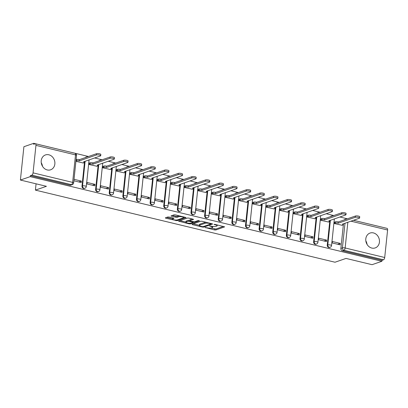 <?xml version="1.0" encoding="UTF-8"?>
<svg xmlns="http://www.w3.org/2000/svg" width="408" height="408" viewBox="0 0 408 408"><rect width="100%" height="100%" fill="white"/><g stroke="black" fill="none" stroke-linecap="round" stroke-linejoin="round"><path stroke-width="0.61" d="M205.096 227.491L214.465 229.944L215.806 229.984L224.665 226.863L215.057 224.4L214.027 224.446L215.557 224.92A3.167 0.785 -174 0 1 217.158 225.787A3.167 0.785 -174 0 1 216.75 226.114L216.021 226.369A3.167 0.785 -174 0 1 211.726 226.241L209.605 225.93L211.048 226.476A3.167 0.785 -174 0 1 212.644 227.343A3.167 0.785 -174 0 1 212.236 227.674L211.512 227.924A3.167 0.785 -174 0 1 207.213 227.802L205.096 227.491M47.246 169.947A7.869 6.727 70.9 0 0 50.612 169.804A7.869 6.727 70.9 0 0 54.84 162.083A7.869 6.727 70.9 0 0 48.838 154.79A7.869 6.727 70.9 0 0 45.472 154.933A7.869 6.727 70.9 0 0 41.244 162.659A7.869 6.727 70.9 0 0 47.246 169.947M41.254 162.736A7.869 6.727 -109.1 0 1 42.478 166.275M371.821 248.069A7.869 6.727 70.9 0 0 375.187 247.926A7.869 6.727 70.9 0 0 379.415 240.2A7.869 6.727 70.9 0 0 373.412 232.912A7.869 6.727 70.9 0 0 370.046 233.055A7.869 6.727 70.9 0 0 365.818 240.776A7.869 6.727 70.9 0 0 371.821 248.069M365.828 240.853A7.869 6.727 -109.1 0 1 367.052 244.397M169.147 217.031L167.805 216.995L165.352 217.841L165.725 218.214L177.184 220.687L186.043 217.566L175.425 214.863L174.083 214.822L170.998 215.949L175.828 217.26L177.169 217.301L178.638 216.791A2.647 0.658 -174 0 1 181.636 216.776A2.647 0.658 -174 0 1 183.564 217.622A2.647 0.658 -174 0 1 183.223 217.898L177.475 219.881A2.647 0.658 -174 0 1 174.481 219.902A2.647 0.658 -174 0 1 172.548 219.055A2.647 0.658 -174 0 1 172.89 218.78L173.976 218.346L173.476 218.076L169.147 217.031M381.883 261.283L372.05 264.68L346.02 258.417L335.004 262.227L35.409 190.118L46.43 186.308L20.4 180.045L30.233 176.649L381.883 261.283L381.985 260.309L383.515 259.784L343.949 250.257A2.02 1.724 -109.1 0 1 342.409 247.896L345.005 223.201M192.015 224.257L192.387 224.63L202.506 227.067L203.847 227.103L212.706 223.987L202.088 221.279L200.746 221.238L192.015 224.257M189.174 223.859L178.556 221.151L187.415 218.03L188.756 218.071L193.586 219.382L189.919 220.708L190.291 221.085L194.504 221.814L198.191 220.539L199.481 220.759L190.516 223.895L189.174 223.859L189.241 223.237M20.4 180.045L23.904 146.717L33.737 143.32L88.49 156.499M385.387 227.97L353.471 220.274M347.376 218.805L339.849 216.995M333.754 215.526L326.221 213.716M320.127 212.247L312.594 210.436M306.5 208.967L298.967 207.157M292.873 205.688L285.345 203.878M279.25 202.409L271.718 200.598M265.623 199.13L258.091 197.319M251.996 195.85L244.469 194.04M238.374 192.571L230.841 190.76M224.747 189.292L217.214 187.481M211.12 186.012L203.587 184.197M197.492 182.733L189.965 180.917M183.87 179.454L176.338 177.638M170.243 176.174L162.71 174.359M156.616 172.895L149.083 171.079M142.994 169.616L135.461 167.8M129.367 166.337L121.834 164.521M115.739 163.057L108.207 161.242M102.112 159.778L94.585 157.962M30.233 176.649L30.335 175.675L31.865 175.144A2.02 0.918 -76.5 0 0 33.058 172.859L35.95 145.365A2.02 0.918 -76.5 0 0 35.435 143.744A2.02 0.918 -76.5 0 0 35.165 143.759L33.635 144.289L33.737 143.32M381.985 260.309L342.419 250.787A2.02 1.724 -109.1 0 1 340.874 248.426L343.358 224.818M353.445 220.284L387.085 228.378A2.02 0.918 103.5 0 1 387.6 230L384.708 257.499A2.02 0.918 103.5 0 1 383.515 259.784M334.626 222.115L334.269 223.523L342.144 225.287M340.241 243.387L332.377 241.495L332.224 242.954L340.088 244.846L340.241 243.387L337.691 244.27M326.614 240.108L318.755 238.216L318.602 239.674L326.461 241.567L326.614 240.108L324.064 240.99M320.999 218.836L320.642 220.244L328.517 222.008M312.987 236.829L305.128 234.937L304.975 236.395L312.834 238.287L312.987 236.829L310.442 237.711M307.372 215.557L307.015 216.964L314.889 218.729M299.365 233.549L291.501 231.657L291.348 233.116L299.212 235.008L299.365 233.549L296.815 234.432M293.75 212.277L293.393 213.685L301.267 215.45M285.738 230.27L277.879 228.378L277.726 229.837L285.585 231.729L285.738 230.27L283.188 231.152M280.123 208.993L279.766 210.406L287.64 212.17M272.111 226.991L264.251 225.099L264.098 226.557L271.957 228.449L272.111 226.991L269.56 227.873M266.495 205.714L266.138 207.126L274.013 208.891M258.483 223.712L250.624 221.819L250.471 223.278L258.33 225.17L258.483 223.712L255.938 224.594M252.868 202.434L252.516 203.847L260.391 205.612M244.861 220.432L236.997 218.54L236.844 219.999L244.708 221.891L244.861 220.432L242.311 221.315M239.246 199.155L238.889 200.568L246.764 202.332M231.234 217.153L223.375 215.261L223.222 216.719L231.081 218.611L231.234 217.153L228.684 218.035M225.619 195.876L225.262 197.288L233.136 199.053M217.607 213.874L209.748 211.981L209.595 213.44L217.454 215.332L217.607 213.874L215.062 214.756M211.992 192.596L211.635 194.009L219.509 195.774M203.985 210.594L196.121 208.702L195.968 210.161L203.832 212.053L203.985 210.594L201.435 211.477M198.37 189.317L198.013 190.725L205.887 192.494M190.358 207.315L182.493 205.423L182.34 206.881L190.204 208.774L190.358 207.315L187.808 208.197M184.742 186.038L184.385 187.445L192.26 189.215M176.73 204.036L168.871 202.144L168.718 203.602L176.577 205.494L176.73 204.036L174.18 204.918M171.115 182.759L170.758 184.166L178.633 185.936M163.103 200.756L155.244 198.864L155.091 200.323L162.95 202.215L163.103 200.756L160.558 201.639M157.488 179.479L157.131 180.887L165.005 182.656M149.481 197.477L141.617 195.585L141.464 197.044L149.328 198.936L149.481 197.477L146.931 198.359M143.866 176.2L143.509 177.608L151.383 179.377M135.854 194.198L127.995 192.306L127.842 193.764L135.701 195.656L135.854 194.198L133.304 195.08M130.239 172.921L129.882 174.328L137.756 176.098M122.227 190.919L114.368 189.026L114.215 190.485L122.074 192.377L122.227 190.919L119.677 191.801M116.612 169.641L116.254 171.049L124.129 172.819M108.605 187.639L100.74 185.747L100.587 187.206L108.446 189.098L108.605 187.639L106.054 188.522M102.989 166.362L102.632 167.77L110.507 169.539M94.977 184.36L87.113 182.468L86.96 183.926L94.824 185.819L94.977 184.36L92.427 185.242M89.362 163.083L89.005 164.49L96.88 166.26M73.873 180.775L81.197 182.539L81.35 181.081L78.8 181.963M75.913 161.339L83.252 162.981M81.988 186.114L82.528 185.926A2.02 1.724 -109.1 0 0 84.935 188.251L84.39 188.44A2.02 1.724 70.9 0 1 81.988 186.114L84.466 162.506M95.61 189.394L96.155 189.205A2.02 1.724 -109.1 0 0 98.563 191.536L98.017 191.719A2.02 1.724 70.9 0 1 95.61 189.394L98.093 165.786M109.237 192.673L109.783 192.484A2.02 1.724 -109.1 0 0 112.185 194.815L111.644 194.999A2.02 1.724 70.9 0 1 109.237 192.673L111.721 169.065M122.864 195.952L123.405 195.764A2.02 1.724 -109.1 0 0 125.812 198.094L125.271 198.278A2.02 1.724 70.9 0 1 122.864 195.952L125.343 172.344M136.486 199.231L137.032 199.043A2.02 1.724 -109.1 0 0 139.439 201.374L138.893 201.557A2.02 1.724 70.9 0 1 136.486 199.231L138.97 175.629M150.113 202.511L150.659 202.322A2.02 1.724 -109.1 0 0 153.066 204.653L152.521 204.836A2.02 1.724 70.9 0 1 150.113 202.511L152.597 178.908M163.741 205.79L164.286 205.601A2.02 1.724 -109.1 0 0 166.688 207.932L166.148 208.116A2.02 1.724 70.9 0 1 163.741 205.79L166.219 182.187M177.368 209.069L177.908 208.881A2.02 1.724 -109.1 0 0 180.316 211.211L179.77 211.4A2.02 1.724 70.9 0 1 177.368 209.069L179.846 185.467M190.99 212.349L191.536 212.16A2.02 1.724 -109.1 0 0 193.943 214.491L193.397 214.679A2.02 1.724 70.9 0 1 190.99 212.349L193.474 188.746M204.617 215.628L205.163 215.439A2.02 1.724 -109.1 0 0 207.565 217.77L207.024 217.959A2.02 1.724 70.9 0 1 204.617 215.628L207.101 192.025M218.244 218.907L218.785 218.719A2.02 1.724 -109.1 0 0 221.192 221.049L220.651 221.238A2.02 1.724 70.9 0 1 218.244 218.907L220.723 195.304M231.871 222.187L232.412 222.003A2.02 1.724 -109.1 0 0 234.819 224.329L234.274 224.517A2.02 1.724 70.9 0 1 231.871 222.187L234.35 198.584M245.494 225.466L246.039 225.282A2.02 1.724 -109.1 0 0 248.446 227.608L247.901 227.797A2.02 1.724 70.9 0 1 245.494 225.466L247.977 201.863M259.121 228.745L259.666 228.562A2.02 1.724 -109.1 0 0 262.069 230.887L261.528 231.076A2.02 1.724 70.9 0 1 259.121 228.745L261.605 205.142M272.748 232.024L273.289 231.841A2.02 1.724 -109.1 0 0 275.696 234.166L275.15 234.355A2.02 1.724 70.9 0 1 272.748 232.024L275.227 208.422M286.37 235.304L286.916 235.12A2.02 1.724 -109.1 0 0 289.323 237.446L288.777 237.635A2.02 1.724 70.9 0 1 286.37 235.304L288.854 211.701M299.997 238.583L300.543 238.399A2.02 1.724 -109.1 0 0 302.95 240.725L302.405 240.914A2.02 1.724 70.9 0 1 299.997 238.583L302.481 214.98M313.625 241.868L314.165 241.679A2.02 1.724 -109.1 0 0 316.572 244.004L316.032 244.193A2.02 1.724 70.9 0 1 313.625 241.868L316.103 218.26M327.252 245.147L327.792 244.958A2.02 1.724 -109.1 0 0 330.2 247.284L329.654 247.472A2.02 1.724 70.9 0 1 327.252 245.147L329.73 221.539M35.409 190.118L36.072 183.819M85.833 157.417A2.02 1.724 -109.1 0 1 86.506 156.942L85.966 157.131A2.02 1.724 70.9 0 0 85.287 157.605M99.455 160.696A2.02 1.724 -109.1 0 1 100.133 160.222L99.588 160.41A2.02 1.724 70.9 0 0 98.914 160.885M113.082 163.975A2.02 1.724 -109.1 0 1 113.761 163.501L113.215 163.69A2.02 1.724 70.9 0 0 112.537 164.164M126.709 167.255A2.02 1.724 -109.1 0 1 127.383 166.78L126.842 166.969A2.02 1.724 70.9 0 0 126.164 167.443M140.332 170.534A2.02 1.724 -109.1 0 1 141.01 170.059L140.464 170.248A2.02 1.724 70.9 0 0 139.791 170.722M153.959 173.813A2.02 1.724 -109.1 0 1 154.637 173.339L154.091 173.528A2.02 1.724 70.9 0 0 153.418 174.002M167.586 177.092A2.02 1.724 -109.1 0 1 168.264 176.618L167.719 176.807A2.02 1.724 70.9 0 0 167.04 177.281M181.213 180.372A2.02 1.724 -109.1 0 1 181.886 179.897L181.346 180.086A2.02 1.724 70.9 0 0 180.667 180.56M194.835 183.651A2.02 1.724 -109.1 0 1 195.514 183.177L194.968 183.365A2.02 1.724 70.9 0 0 194.295 183.84M208.463 186.93A2.02 1.724 -109.1 0 1 209.141 186.456L208.595 186.645A2.02 1.724 70.9 0 0 207.917 187.119M222.09 190.21A2.02 1.724 -109.1 0 1 222.763 189.735L222.222 189.924A2.02 1.724 70.9 0 0 221.544 190.398M235.712 193.489A2.02 1.724 -109.1 0 1 236.39 193.015L235.85 193.203A2.02 1.724 70.9 0 0 235.171 193.678M249.339 196.768A2.02 1.724 -109.1 0 1 250.017 196.294L249.472 196.483A2.02 1.724 70.9 0 0 248.798 196.957M262.966 200.048A2.02 1.724 -109.1 0 1 263.645 199.573L263.099 199.762A2.02 1.724 70.9 0 0 262.421 200.236M276.593 203.327A2.02 1.724 -109.1 0 1 277.267 202.852L276.726 203.041A2.02 1.724 70.9 0 0 276.048 203.516M290.215 206.606A2.02 1.724 -109.1 0 1 290.894 206.132L290.348 206.321A2.02 1.724 70.9 0 0 289.675 206.795M303.843 209.885A2.02 1.724 -109.1 0 1 304.521 209.411L303.975 209.6A2.02 1.724 70.9 0 0 303.302 210.074M317.47 213.165A2.02 1.724 -109.1 0 1 318.148 212.69L317.603 212.879A2.02 1.724 70.9 0 0 316.924 213.353M331.097 216.444A2.02 1.724 -109.1 0 1 331.77 215.97L331.23 216.158A2.02 1.724 70.9 0 0 330.551 216.633M30.335 175.675L69.901 185.196A2.02 1.724 70.9 0 0 70.768 185.161L72.298 184.63A2.02 1.724 -109.1 0 1 71.436 184.671L31.865 175.144M345.709 219.382A2.02 1.724 -109.1 0 1 346.387 218.912L344.852 219.438A2.02 1.724 70.9 0 0 344.179 219.912M81.35 181.081L74.026 179.316M210.814 228.067L215.909 229.01L223.426 226.415M210.956 223.712L211.466 223.538M193.234 223.839L199.41 225.323M202.24 226.603L203.184 226.634L210.844 223.982L209.34 223.421A3.167 0.785 -174 0 0 205.046 223.298L199.808 225.109A3.167 0.785 -174 0 0 199.4 225.44A3.167 0.785 -174 0 0 201.001 226.307L202.24 226.603M205.846 222.181A3.167 0.785 -174 0 0 205.148 222.324L205.046 223.298M199.4 225.44L199.502 224.466A3.167 0.785 -174 0 1 199.91 224.135L205.148 222.324M185.926 222.079L179.897 220.631M192.346 218.933L190.021 219.739L189.791 220.815M193.698 221.86L193.004 222.1M186.247 221.977A2.647 0.658 -174 0 0 185.905 222.253A2.647 0.658 -174 0 0 187.833 223.1A2.647 0.658 -174 0 0 190.832 223.084L192.856 222.386L192.484 222.008L188.272 221.279L186.247 221.977L186.349 221.009A2.647 0.658 -174 0 0 186.007 221.284L185.905 222.253M186.349 221.009L188.374 220.31L189.837 220.376M172.783 217.908A2.647 0.658 -174 0 0 172.65 218.081L172.548 219.055M179.071 215.74A2.647 0.658 -174 0 0 178.74 215.822L178.638 216.791M172.339 215.424L175.93 216.291L177.271 216.327L178.74 215.822M183.575 217.546L184.804 217.117M166.566 217.418L172.569 218.867M334.407 222.187L335.493 221.814A2.02 0.5 6 0 1 338.227 221.891L338.094 223.156A2.02 0.5 -174 0 0 335.361 223.074L334.274 223.451M341.924 225.364L343.133 224.946A2.02 0.5 -174 0 0 343.393 224.737A2.02 0.5 -174 0 0 342.373 224.186L359.29 218.26A2.321 0.576 -174 0 0 359.591 218.02A2.321 0.576 -174 0 0 357.898 217.28A2.321 0.576 -174 0 0 355.276 217.296L338.227 223.186M338.36 221.921L355.409 216.031A2.321 0.576 6 0 1 358.03 216.016A2.321 0.576 6 0 1 359.723 216.76L359.591 218.02M320.785 218.907L321.866 218.535A2.02 0.5 6 0 1 324.605 218.611L324.472 219.876A2.02 0.5 -174 0 0 321.733 219.795L320.652 220.172M328.302 222.085L329.506 221.666A2.02 0.5 -174 0 0 329.766 221.457A2.02 0.5 -174 0 0 328.751 220.906L345.668 214.98A2.321 0.576 -174 0 0 345.964 214.741A2.321 0.576 -174 0 0 344.275 214.001A2.321 0.576 -174 0 0 341.649 214.016L324.6 219.907M324.732 218.642L341.782 212.752A2.321 0.576 6 0 1 344.408 212.736A2.321 0.576 6 0 1 346.096 213.476L345.964 214.741M307.158 215.628L308.244 215.256A2.02 0.5 6 0 1 310.978 215.332L310.845 216.597A2.02 0.5 -174 0 0 308.111 216.515L307.025 216.893M314.675 218.805L315.884 218.387A2.02 0.5 -174 0 0 316.144 218.178A2.02 0.5 -174 0 0 315.124 217.627L332.041 211.701A2.321 0.576 -174 0 0 332.336 211.461A2.321 0.576 -174 0 0 330.648 210.722A2.321 0.576 -174 0 0 328.022 210.737L310.973 216.628M311.11 215.363L328.154 209.472A2.321 0.576 6 0 1 330.781 209.457A2.321 0.576 6 0 1 332.469 210.196L332.336 211.461M293.53 212.349L294.617 211.976A2.02 0.5 6 0 1 297.35 212.053L297.218 213.318A2.02 0.5 -174 0 0 294.484 213.236L293.398 213.614M301.048 215.526L302.257 215.108A2.02 0.5 -174 0 0 302.517 214.899A2.02 0.5 -174 0 0 301.497 214.348L318.413 208.422A2.321 0.576 -174 0 0 318.714 208.182A2.321 0.576 -174 0 0 317.021 207.442A2.321 0.576 -174 0 0 314.395 207.458L297.35 213.348M297.483 212.084L314.527 206.193A2.321 0.576 6 0 1 317.154 206.178A2.321 0.576 6 0 1 318.847 206.917L318.714 208.182M279.908 209.069L280.99 208.697A2.02 0.5 6 0 1 283.723 208.774L283.591 210.038A2.02 0.5 -174 0 0 280.857 209.957L279.771 210.334M287.426 212.247L288.629 211.829A2.02 0.5 -174 0 0 288.89 211.619A2.02 0.5 -174 0 0 287.875 211.069L304.786 205.142A2.321 0.576 -174 0 0 305.087 204.903A2.321 0.576 -174 0 0 303.394 204.163A2.321 0.576 -174 0 0 300.772 204.179L283.723 210.069M283.856 208.804L300.905 202.914A2.321 0.576 6 0 1 303.526 202.898A2.321 0.576 6 0 1 305.22 203.638L305.087 204.903M266.281 205.79L267.362 205.418A2.02 0.5 6 0 1 270.101 205.494L269.969 206.759A2.02 0.5 -174 0 0 267.23 206.678L266.149 207.055M273.799 208.967L275.007 208.549A2.02 0.5 -174 0 0 275.262 208.34A2.02 0.5 -174 0 0 274.247 207.789L291.164 201.863A2.321 0.576 -174 0 0 291.46 201.623A2.321 0.576 -174 0 0 289.772 200.884A2.321 0.576 -174 0 0 287.145 200.899L270.096 206.79M270.229 205.525L287.278 199.634A2.321 0.576 6 0 1 289.904 199.619A2.321 0.576 6 0 1 291.593 200.359L291.46 201.623M252.654 202.511L253.74 202.139A2.02 0.5 6 0 1 256.474 202.215L256.341 203.48A2.02 0.5 -174 0 0 253.608 203.398L252.521 203.776M260.171 205.688L261.38 205.27A2.02 0.5 -174 0 0 261.64 205.061A2.02 0.5 -174 0 0 260.62 204.51L277.537 198.584A2.321 0.576 -174 0 0 277.833 198.344A2.321 0.576 -174 0 0 276.145 197.605A2.321 0.576 -174 0 0 273.518 197.62L256.474 203.51M256.606 202.246L273.651 196.355A2.321 0.576 6 0 1 276.277 196.34A2.321 0.576 6 0 1 277.97 197.079L277.833 198.344M239.027 199.231L240.113 198.859A2.02 0.5 6 0 1 242.847 198.936L242.714 200.201A2.02 0.5 -174 0 0 239.981 200.119L238.894 200.496M246.544 202.409L247.753 201.991A2.02 0.5 -174 0 0 248.013 201.781A2.02 0.5 -174 0 0 246.993 201.231L263.91 195.304A2.321 0.576 -174 0 0 264.211 195.065A2.321 0.576 -174 0 0 262.517 194.325A2.321 0.576 -174 0 0 259.891 194.341L242.847 200.231M242.979 198.966L260.024 193.076A2.321 0.576 6 0 1 262.65 193.061A2.321 0.576 6 0 1 264.343 193.8L264.211 195.065M225.405 195.952L226.486 195.58A2.02 0.5 6 0 1 229.22 195.656L229.087 196.921A2.02 0.5 -174 0 0 226.353 196.84L225.272 197.217M232.922 199.13L234.126 198.711A2.02 0.5 -174 0 0 234.386 198.502A2.02 0.5 -174 0 0 233.371 197.951L250.288 192.025A2.321 0.576 -174 0 0 250.583 191.786A2.321 0.576 -174 0 0 248.895 191.046A2.321 0.576 -174 0 0 246.269 191.061L229.22 196.952M229.352 195.687L246.401 189.796A2.321 0.576 6 0 1 249.028 189.781A2.321 0.576 6 0 1 250.716 190.521L250.583 191.786M211.778 192.673L212.859 192.301A2.02 0.5 6 0 1 215.597 192.377L215.465 193.642A2.02 0.5 -174 0 0 212.726 193.56L211.645 193.938M219.295 195.85L220.504 195.432A2.02 0.5 -174 0 0 220.764 195.223A2.02 0.5 -174 0 0 219.744 194.672L236.66 188.746A2.321 0.576 -174 0 0 236.956 188.506A2.321 0.576 -174 0 0 235.268 187.767A2.321 0.576 -174 0 0 232.642 187.782L215.592 193.673M215.725 192.408L232.774 186.517A2.321 0.576 6 0 1 235.401 186.502A2.321 0.576 6 0 1 237.089 187.241L236.956 188.506M198.15 189.394L199.237 189.016A2.02 0.5 6 0 1 201.97 189.098L201.838 190.363A2.02 0.5 -174 0 0 199.104 190.281L198.018 190.658M205.668 192.571L206.876 192.153A2.02 0.5 -174 0 0 207.136 191.944A2.02 0.5 -174 0 0 206.117 191.393L223.033 185.467A2.321 0.576 -174 0 0 223.334 185.227A2.321 0.576 -174 0 0 221.641 184.487A2.321 0.576 -174 0 0 219.014 184.503L201.97 190.393M202.103 189.128L219.147 183.238A2.321 0.576 6 0 1 221.774 183.223A2.321 0.576 6 0 1 223.467 183.962L223.334 185.227M184.523 186.114L185.609 185.737A2.02 0.5 6 0 1 188.343 185.819L188.21 187.083A2.02 0.5 -174 0 0 185.477 187.002L184.391 187.379M192.041 189.292L193.249 188.873A2.02 0.5 -174 0 0 193.509 188.664A2.02 0.5 -174 0 0 192.489 188.114L209.406 182.187A2.321 0.576 -174 0 0 209.707 181.948A2.321 0.576 -174 0 0 208.014 181.208A2.321 0.576 -174 0 0 205.392 181.223L188.343 187.114M188.476 185.849L205.525 179.959A2.321 0.576 6 0 1 208.146 179.943A2.321 0.576 6 0 1 209.839 180.683L209.707 181.948M170.901 182.835L171.982 182.458A2.02 0.5 6 0 1 174.721 182.539L174.588 183.804A2.02 0.5 -174 0 0 171.85 183.722L170.768 184.1M178.418 186.012L179.622 185.594A2.02 0.5 -174 0 0 179.882 185.385A2.02 0.5 -174 0 0 178.867 184.834L195.784 178.908A2.321 0.576 -174 0 0 196.08 178.668A2.321 0.576 -174 0 0 194.392 177.929A2.321 0.576 -174 0 0 191.765 177.939L174.716 183.835M174.848 182.57L191.898 176.679A2.321 0.576 6 0 1 194.524 176.664A2.321 0.576 6 0 1 196.212 177.404L196.08 178.668M157.274 179.556L158.36 179.178A2.02 0.5 6 0 1 161.094 179.26L160.961 180.525A2.02 0.5 -174 0 0 158.227 180.443L157.141 180.821M164.791 182.733L166 182.315A2.02 0.5 -174 0 0 166.26 182.106A2.02 0.5 -174 0 0 165.24 181.555L182.157 175.629A2.321 0.576 -174 0 0 182.453 175.389A2.321 0.576 -174 0 0 180.764 174.649A2.321 0.576 -174 0 0 178.138 174.66L161.094 180.555M161.226 179.291L178.27 173.4A2.321 0.576 6 0 1 180.897 173.385A2.321 0.576 6 0 1 182.585 174.124L182.453 175.389M143.647 176.276L144.733 175.899A2.02 0.5 6 0 1 147.466 175.981L147.334 177.245A2.02 0.5 -174 0 0 144.6 177.164L143.514 177.541M151.164 179.454L152.373 179.036A2.02 0.5 -174 0 0 152.633 178.826A2.02 0.5 -174 0 0 151.613 178.27L168.529 172.349A2.321 0.576 -174 0 0 168.83 172.11A2.321 0.576 -174 0 0 167.137 171.37A2.321 0.576 -174 0 0 164.511 171.38L147.466 177.276M147.599 176.011L164.643 170.121A2.321 0.576 6 0 1 167.27 170.105A2.321 0.576 6 0 1 168.963 170.845L168.83 172.11M130.024 172.997L131.106 172.62A2.02 0.5 6 0 1 133.839 172.701L133.707 173.961A2.02 0.5 -174 0 0 130.973 173.885L129.887 174.257M137.542 176.174L138.746 175.756A2.02 0.5 -174 0 0 139.006 175.547A2.02 0.5 -174 0 0 137.991 174.991L154.902 169.07A2.321 0.576 -174 0 0 155.203 168.83A2.321 0.576 -174 0 0 153.51 168.091A2.321 0.576 -174 0 0 150.889 168.101L133.839 173.997M133.972 172.732L151.021 166.841A2.321 0.576 6 0 1 153.643 166.826A2.321 0.576 6 0 1 155.336 167.566L155.203 168.83M116.397 169.718L117.478 169.34A2.02 0.5 6 0 1 120.217 169.422L120.085 170.682A2.02 0.5 -174 0 0 117.346 170.605L116.265 170.977M123.915 172.895L125.123 172.477A2.02 0.5 -174 0 0 125.378 172.268A2.02 0.5 -174 0 0 124.364 171.712L141.28 165.791A2.321 0.576 -174 0 0 141.576 165.551A2.321 0.576 -174 0 0 139.888 164.806A2.321 0.576 -174 0 0 137.261 164.822L120.212 170.717M120.345 169.453L137.394 163.562A2.321 0.576 6 0 1 140.02 163.547A2.321 0.576 6 0 1 141.709 164.286L141.576 165.551M102.77 166.439L103.856 166.061A2.02 0.5 6 0 1 106.59 166.143L106.457 167.402A2.02 0.5 -174 0 0 103.724 167.326L102.638 167.698M110.288 169.616L111.496 169.198A2.02 0.5 -174 0 0 111.756 168.989A2.02 0.5 -174 0 0 110.736 168.433L127.653 162.511A2.321 0.576 -174 0 0 127.949 162.272A2.321 0.576 -174 0 0 126.261 161.527A2.321 0.576 -174 0 0 123.634 161.542L106.59 167.438M106.723 166.173L123.767 160.283A2.321 0.576 6 0 1 126.393 160.268A2.321 0.576 6 0 1 128.087 161.007L127.949 162.272M89.143 163.159L90.229 162.782A2.02 0.5 6 0 1 92.963 162.863L92.83 164.123A2.02 0.5 -174 0 0 90.097 164.047L89.01 164.419M96.66 166.337L97.869 165.918A2.02 0.5 -174 0 0 98.129 165.709A2.02 0.5 -174 0 0 97.109 165.153L114.026 159.232A2.321 0.576 -174 0 0 114.327 158.993A2.321 0.576 -174 0 0 112.633 158.248A2.321 0.576 -174 0 0 110.007 158.263L92.963 164.159M93.095 162.894L110.14 157.004A2.321 0.576 6 0 1 112.766 156.988A2.321 0.576 6 0 1 114.459 157.728L114.327 158.993M76.087 159.681L76.602 159.502A2.02 0.5 6 0 1 79.336 159.584L79.203 160.844A2.02 0.5 -174 0 0 76.469 160.767L75.954 160.946M83.038 163.057L84.242 162.639A2.02 0.5 -174 0 0 84.502 162.43A2.02 0.5 -174 0 0 83.487 161.874L100.404 155.953A2.321 0.576 -174 0 0 100.7 155.713A2.321 0.576 -174 0 0 99.011 154.969A2.321 0.576 -174 0 0 96.385 154.984L79.336 160.88M79.468 159.615L96.517 153.724A2.321 0.576 6 0 1 99.144 153.709A2.321 0.576 6 0 1 100.832 154.448L100.7 155.713M205.387 227.45L205.357 227.751M214.409 224.334L214.379 224.635M209.901 225.889L209.87 226.195M33.058 172.859L72.629 182.386L75.516 154.887L35.95 145.365M340.874 248.426L342.409 247.896A2.02 0.5 -174 0 1 345.142 247.972L384.708 257.499M347.851 222.217L345.142 247.972A2.02 0.918 103.5 0 1 343.949 250.257L342.419 250.787M387.6 230L350.895 221.167M84.935 188.251A2.02 2.02 0 0 0 86.282 186.558A2.02 0.5 6 0 0 85.262 186.007A2.02 0.5 6 0 0 82.528 185.926L85.124 161.231M98.563 191.536A2.02 2.02 0 0 0 99.909 189.837A2.02 0.5 6 0 0 98.889 189.286A2.02 0.5 6 0 0 96.155 189.205L98.751 164.511M112.185 194.815A2.02 2.02 0 0 0 113.536 193.117A2.02 0.5 6 0 0 112.516 192.566A2.02 0.5 6 0 0 109.783 192.484L112.379 167.79M125.812 198.094A2.02 2.02 0 0 0 127.158 196.396A2.02 0.5 6 0 0 126.143 195.845A2.02 0.5 6 0 0 123.405 195.764L126.001 171.069M139.439 201.374A2.02 2.02 0 0 0 140.786 199.675A2.02 0.5 6 0 0 139.766 199.124A2.02 0.5 6 0 0 137.032 199.043L139.628 174.349M153.066 204.653A2.02 2.02 0 0 0 154.413 202.954A2.02 0.5 6 0 0 153.393 202.404A2.02 0.5 6 0 0 150.659 202.322L153.255 177.628M166.688 207.932A2.02 2.02 0 0 0 168.035 206.234A2.02 0.5 6 0 0 167.02 205.683A2.02 0.5 6 0 0 164.286 205.601L166.877 180.907M180.316 211.211A2.02 2.02 0 0 0 181.662 209.513A2.02 0.5 6 0 0 180.647 208.962A2.02 0.5 6 0 0 177.908 208.881L180.504 184.186M193.943 214.491A2.02 2.02 0 0 0 195.289 212.792A2.02 0.5 6 0 0 194.269 212.242A2.02 0.5 6 0 0 191.536 212.16L194.131 187.466M207.565 217.77A2.02 2.02 0 0 0 208.916 216.072A2.02 0.5 6 0 0 207.896 215.521A2.02 0.5 6 0 0 205.163 215.439L207.759 190.745M221.192 221.049A2.02 2.02 0 0 0 222.539 219.351A2.02 0.5 6 0 0 221.524 218.8A2.02 0.5 6 0 0 218.785 218.719L221.381 194.024M234.819 224.329A2.02 2.02 0 0 0 236.166 222.63A2.02 0.5 6 0 0 235.146 222.079A2.02 0.5 6 0 0 232.412 222.003L235.008 197.309M248.446 227.608A2.02 2.02 0 0 0 249.793 225.91A2.02 0.5 6 0 0 248.773 225.359A2.02 0.5 6 0 0 246.039 225.282L248.635 200.588M262.069 230.887A2.02 2.02 0 0 0 263.42 229.189A2.02 0.5 6 0 0 262.4 228.638A2.02 0.5 6 0 0 259.666 228.562L262.262 203.867M275.696 234.166A2.02 2.02 0 0 0 277.042 232.468A2.02 0.5 6 0 0 276.027 231.917A2.02 0.5 6 0 0 273.289 231.841L275.885 207.147M289.323 237.446A2.02 2.02 0 0 0 290.669 235.748A2.02 0.5 6 0 0 289.649 235.197A2.02 0.5 6 0 0 286.916 235.12L289.512 210.426M302.95 240.725A2.02 2.02 0 0 0 304.297 239.027A2.02 0.5 6 0 0 303.277 238.476A2.02 0.5 6 0 0 300.543 238.399L303.139 213.705M316.572 244.004A2.02 2.02 0 0 0 317.919 242.306A2.02 0.5 6 0 0 316.904 241.755A2.02 0.5 6 0 0 314.165 241.679L316.761 216.985M330.2 247.284A2.02 2.02 0 0 0 331.546 245.591A2.02 0.5 6 0 0 330.531 245.035A2.02 0.5 6 0 0 327.792 244.958L330.388 220.264M69.901 185.196L71.436 184.671A2.02 0.918 103.5 0 0 72.629 182.386A2.02 0.5 6 0 1 73.644 182.937L76.536 155.438A2.02 2.02 0 0 0 75.001 153.265L35.435 143.744M75.001 153.265A2.02 0.918 -76.5 0 1 75.516 154.887A2.02 0.5 6 0 1 76.536 155.438M211.089 226.088L211.048 226.476M215.597 224.528L215.557 224.92M215.909 229.01L215.806 229.984M214.567 228.975L214.465 229.944M203.924 226.374L203.847 227.103M202.552 226.659L202.506 227.067M192.443 224.109L192.387 224.63M210.625 223.334L210.584 223.722M209.381 223.033L209.34 223.421M199.91 224.135L199.808 225.109M179.112 220.901L179.056 221.422M190.021 219.739L189.919 220.708M190.597 223.151L190.516 223.895M192.525 221.621L192.484 222.008M189.715 220.346L189.613 221.32M188.374 220.31L188.272 221.279M172.977 217.954L172.89 218.78M177.271 216.327L177.169 217.301M175.93 216.291L175.828 217.26M171.554 215.699L171.498 216.22M177.266 219.943L177.184 220.687M175.909 220.04L175.843 220.651M165.781 217.694L165.725 218.214M338.227 221.891L338.094 223.156M335.493 221.814L335.361 223.074M355.409 216.031L355.276 217.296M324.605 218.611L324.472 219.876M321.866 218.535L321.733 219.795M341.782 212.752L341.649 214.016M310.978 215.332L310.845 216.597M308.244 215.256L308.111 216.515M328.154 209.472L328.022 210.737M297.35 212.053L297.218 213.318M294.617 211.976L294.484 213.236M314.527 206.193L314.395 207.458M283.723 208.774L283.591 210.038M280.99 208.697L280.857 209.957M300.905 202.914L300.772 204.179M270.101 205.494L269.969 206.759M267.362 205.418L267.23 206.678M287.278 199.634L287.145 200.899M256.474 202.215L256.341 203.48M253.74 202.139L253.608 203.398M273.651 196.355L273.518 197.62M242.847 198.936L242.714 200.201M240.113 198.859L239.981 200.119M260.024 193.076L259.891 194.341M229.22 195.656L229.087 196.921M226.486 195.58L226.353 196.84M246.401 189.796L246.269 191.061M215.597 192.377L215.465 193.642M212.859 192.301L212.726 193.56M232.774 186.517L232.642 187.782M201.97 189.098L201.838 190.363M199.237 189.016L199.104 190.281M219.147 183.238L219.014 184.503M188.343 185.819L188.21 187.083M185.609 185.737L185.477 187.002M205.525 179.959L205.392 181.223M174.721 182.539L174.588 183.804M171.982 182.458L171.85 183.722M191.898 176.679L191.765 177.939M161.094 179.26L160.961 180.525M158.36 179.178L158.227 180.443M178.27 173.4L178.138 174.66M147.466 175.981L147.334 177.245M144.733 175.899L144.6 177.164M164.643 170.121L164.511 171.38M133.839 172.701L133.707 173.961M131.106 172.62L130.973 173.885M151.021 166.841L150.889 168.101M120.217 169.422L120.085 170.682M117.478 169.34L117.346 170.605M137.394 163.562L137.261 164.822M106.59 166.143L106.457 167.402M103.856 166.061L103.724 167.326M123.767 160.283L123.634 161.542M92.963 162.863L92.83 164.123M90.229 162.782L90.097 164.047M110.14 157.004L110.007 158.263M79.336 159.584L79.203 160.844M76.602 159.502L76.469 160.767M96.517 153.724L96.385 154.984M332.724 215.883A2.02 2.02 0 0 0 331.77 215.97M334.351 218.892L331.546 245.591M319.097 212.604A2.02 2.02 0 0 0 318.148 212.69M320.729 215.613L317.919 242.306M305.47 209.324A2.02 2.02 0 0 0 304.521 209.411M307.102 212.333L304.297 239.027M291.848 206.045A2.02 2.02 0 0 0 290.894 206.132M293.474 209.054L290.669 235.748M278.22 202.766A2.02 2.02 0 0 0 277.267 202.852M279.847 205.775L277.042 232.468M264.593 199.486A2.02 2.02 0 0 0 263.645 199.573M266.225 202.496L263.42 229.189M250.966 196.207A2.02 2.02 0 0 0 250.017 196.294M252.598 199.216L249.793 225.91M237.344 192.928A2.02 2.02 0 0 0 236.39 193.015M238.971 195.937L236.166 222.63M223.717 189.649A2.02 2.02 0 0 0 222.763 189.735M225.349 192.658L222.539 219.351M210.089 186.369A2.02 2.02 0 0 0 209.141 186.456M211.721 189.378L208.916 216.072M196.467 183.09A2.02 2.02 0 0 0 195.514 183.177M198.094 186.099L195.289 212.792M182.84 179.811A2.02 2.02 0 0 0 181.886 179.897M184.467 182.82L181.662 209.513M169.213 176.531A2.02 2.02 0 0 0 168.264 176.618M170.845 179.54L168.035 206.234M155.586 173.252A2.02 2.02 0 0 0 154.637 173.339M157.218 176.261L154.413 202.954M141.964 169.973A2.02 2.02 0 0 0 141.01 170.059M143.591 172.982L140.786 199.675M128.336 166.694A2.02 2.02 0 0 0 127.383 166.78M129.963 169.703L127.158 196.396M114.709 163.409A2.02 2.02 0 0 0 113.761 163.501M116.341 166.423L113.536 193.117M101.082 160.13A2.02 2.02 0 0 0 100.133 160.222M102.714 163.144L99.909 189.837M87.46 156.851A2.02 2.02 0 0 0 86.506 156.942M89.087 159.865L86.282 186.558M72.298 184.63A2.02 2.02 0 0 0 73.644 182.937M347.335 218.821A2.02 2.02 0 0 0 346.387 218.912M212.741 226.435L212.644 227.343M217.245 224.925L217.158 225.787M210.987 223.421L210.936 223.91M193.04 221.748L192.984 222.284M183.646 216.842L183.564 217.622M343.5 223.722L343.393 224.737M329.873 220.442L329.766 221.457M316.251 217.163L316.144 218.178M302.624 213.884L302.517 214.899M288.997 210.599L288.89 211.619M275.369 207.32L275.262 208.34M261.747 204.041L261.64 205.061M248.12 200.761L248.013 201.781M234.493 197.482L234.386 198.502M220.871 194.203L220.764 195.223M207.244 190.924L207.136 191.944M193.616 187.644L193.509 188.664M179.989 184.365L179.882 185.385M166.367 181.086L166.26 182.106M152.74 177.806L152.633 178.826M139.113 174.527L139.006 175.547M125.486 171.248L125.378 172.268M111.863 167.969L111.756 168.989M98.236 164.689L98.129 165.709M84.609 161.41L84.502 162.43"/></g></svg>
